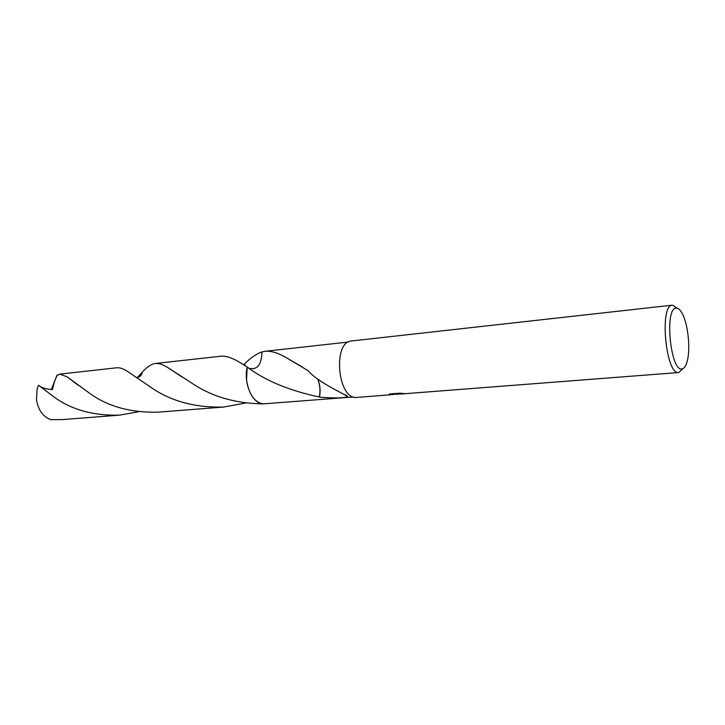 <?xml version="1.0" encoding="UTF-8"?>
<svg xmlns="http://www.w3.org/2000/svg" width="725" height="725" viewBox="0 0 725 725"><rect width="100%" height="100%" fill="white"/><g stroke="black" fill="none" stroke-linecap="round" stroke-linejoin="round"><path stroke-width="1.09" d="M400.028 393.847L397.672 394.255M683.113 368.517L678.781 372.523C665.804 375.541 659.107 304.609 672.419 305.153L677.431 308.27M389.524 394.88L356.963 397.4C337.778 400.535 332.195 341.466 351.634 340.958L351.707 340.949M389.352 394.898L396.602 394.047L388.609 394.663L389.597 393.992L399.52 393.213L404.251 393.521L400.3 394.056L678.781 372.523M682.397 368.798C670.697 373.511 663.973 307.681 676.207 308.143C678.682 308.025 681.065 310.608 683.367 315.864C688.233 326.875 690.245 348.218 687.527 359.944C686.348 365.173 684.636 368.128 682.397 368.798M249.382 368.382C257.393 370.049 261.589 364.557 261.952 351.924L265.16 351.281C270.996 350.737 278.083 352.894 286.42 357.751L308.297 370.783C316.281 381.006 342.127 393.068 347.402 396.294C345.544 398.152 336.237 398.424 319.489 397.137L319.308 397.01C288.976 390.539 264.933 380.534 247.189 367.004L242.123 363.887C233.532 358.286 226.463 355.721 220.898 356.202L155.277 363.497C158.857 363.143 163.216 364.621 168.363 367.928L194.527 384.903C213.657 397.164 236.513 403.49 263.093 403.888C252.391 403.825 243.247 383.017 247.189 367.004C243.237 383.008 252.391 403.825 263.093 403.888L353.519 396.965M400.037 393.947L399.983 393.358L396.938 393.648L397.001 394.228M389.579 394.001L396.539 393.458L396.602 394.047M319.489 397.137C320.713 390.847 320.115 384.785 317.704 378.948M317.641 378.903C319.997 384.748 320.559 390.784 319.308 397.01M261.952 351.924L261.961 351.924C256.541 353.728 250.75 357.715 244.561 363.887L245.132 365.726M263.093 403.888L263.093 403.879C254.375 402.185 248.865 394.228 246.563 380.009L247.18 367.004M51.375 389.443L56.813 375.632L59.749 374.118L67.062 376.773L91.441 394.59C109.421 406.952 131.597 412.806 157.977 412.163L223.635 407.06C196.013 407.749 172.487 401.659 153.047 388.799L130.047 373.139C124.691 369.243 120.314 367.448 116.915 367.765L59.749 374.118M245.422 403.064L223.635 407.06M55.39 397.98L38.479 385.22L37.129 388.953L36.486 399.756C38.316 410.287 43.138 416.929 50.958 419.675L62.395 419.594L119.589 415.144C94.078 415.806 72.681 410.087 55.39 397.98M138.493 411.773L119.589 415.144M39.467 386.044C43.455 388.346 47.805 389.506 52.517 389.515C54.339 380.888 55.644 378.631 57.366 374.897M137.333 377.517L142.172 372.297C146.822 367.04 151.19 364.104 155.277 363.497M351.634 340.958L672.419 305.153M265.16 351.281L348.335 342.037M345.317 394.69L347.402 396.294M286.42 357.751L302.706 367.249M78.064 385.156L67.062 376.773M136.363 377.616C139.834 377.181 141.774 375.414 142.172 372.297M168.363 367.928L181.703 376.801"/></g></svg>
